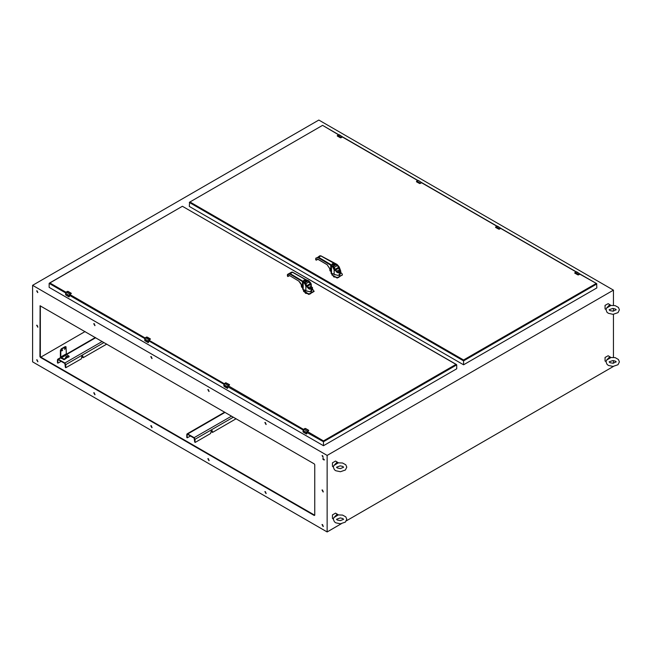 <?xml version="1.0" encoding="UTF-8"?>
<svg xmlns="http://www.w3.org/2000/svg" width="652" height="652" viewBox="0 0 652 652"><rect width="100%" height="100%" fill="white"/><g stroke="black" fill="none" stroke-linecap="round" stroke-linejoin="round"><path stroke-width="0.98" d="M189.308 202.487L463.613 360.858L463.613 364.827L189.308 206.464L189.528 202.185L322.553 125.388L338.559 134.809M579.864 274.125L596.637 283.628L596.849 287.907L463.613 364.827M596.849 283.93L463.613 360.858L463.613 360.002L190.05 202.063M65.583 294.68L68.965 296.88L65.754 294.981L65.575 293.294L69.145 295.356L69.145 296.587L65.575 294.614M71.223 293.261L69.878 294.076L69.153 296.741M68.175 291.468L67.449 291.362M150.384 338.967L148.411 341.061L148.265 342.634M144.744 340.385L148.126 342.585L144.915 340.686L144.736 338.999L148.306 341.061L148.306 342.292L144.736 340.311M150.441 339.064L149.096 340.002L150.441 339.105L149.096 340.002L148.526 342.373L148.526 340.931M147.336 337.174L146.61 337.068M231.517 416.131L194.157 437.696L187.686 433.963L225.046 412.398M190.457 436.009L187.23 437.794L187.165 434.705L187.686 434.403L194.157 438.136L194.679 441.983L195.29 442.341L210.62 433.49L211.15 431.184L212.161 430.63L212.642 432.325L236.105 418.78M194.157 437.696L195.062 439.269L195.062 442.211L194.679 441.983M186.782 437.427L186.782 434.485L187.686 433.963M211.802 430.809L212.193 432.137M303.066 431.787L306.44 433.987L303.237 432.089L303.058 430.401L306.627 432.463L306.627 433.694L303.058 431.722M308.706 430.369L307.361 431.192L306.636 433.849M304.818 428.511L303.058 430.401L303.791 429.13L305.658 428.584L304.932 428.47M306.733 433.694L306.847 432.341M613.418 366.408L346.424 520.801M341.314 523.752L327.149 531.926L32.6 361.868L32.6 285.348L327.149 455.406L613.418 290.132L613.418 305.307M613.418 308.469L613.418 311.159M613.418 314.329L613.418 357.386M613.418 360.556L613.418 363.245M327.149 531.926L327.149 455.406M613.418 290.132L318.869 120.074L32.6 285.348M322.553 490.076L321.982 490.019L323.115 491.999L322.553 490.076M322.553 455.666L322.064 455.618L323.033 457.313L322.553 455.666M265.478 491.673L264.908 491.616L266.049 493.588L265.478 491.673M265.478 422.586L264.908 422.529L266.049 424.501L265.478 422.586M208.412 458.723L207.841 458.666L208.982 460.638L208.412 458.723M208.412 389.635L207.841 389.578L208.982 391.559L208.412 389.635M151.337 425.78L150.775 425.723L151.908 427.696L151.337 425.78M151.337 356.693L150.775 356.636L151.908 358.608L151.337 356.693M322.553 524.624L321.982 524.567L323.115 526.539L322.553 524.624M323.009 458.372L323.009 459.432L324.256 459.994L323.009 458.372M314.729 464.705L314.264 463.906L40.098 305.772L39.968 356.554L40.424 357.353L314.264 515.455L314.729 515.186L314.729 464.705M37.205 290.922L36.716 290.873L37.694 292.569L37.205 290.922M37.205 325.332L36.634 325.283L37.775 327.255L37.205 325.332M37.205 359.88L36.634 359.822L37.775 361.795L37.205 359.88M94.271 323.742L93.701 323.685L94.842 325.658L94.271 323.742M94.271 392.83L93.701 392.773L94.842 394.745L94.271 392.83M322.202 489.97L323.278 491.828M322.292 455.577L323.188 457.133M265.136 491.567L266.212 493.425M265.136 422.48L266.212 424.338M208.061 458.617L209.137 460.475M208.061 389.529L209.137 391.387M150.995 425.666L152.071 427.525M150.995 356.579L152.071 358.437M322.202 524.51L323.278 526.368M322.936 458.332L324.386 459.774M40.351 305.772L40.342 356.334L40.807 357.133L314.72 515.267M36.944 290.833L37.84 292.389M36.854 325.226L37.93 327.084M36.854 359.774L37.93 361.632M93.929 323.628L94.996 325.487M93.929 392.716L94.996 394.574M40.424 357.353L85.07 331.583M607.028 359.757L609.791 356.693L610.908 357.524L606.442 360.214L605.993 361.884L607.004 364.346L608.381 365.413L613.076 366.424L618.047 364.688L619.4 361.86L618.414 359.472L615.178 357.663L610.9 357.516M609.791 356.693L608.12 355.731L605.064 357.492L605.064 361.021L606.01 361.567M610.818 357.394L607.11 359.529M65.974 292.251L49.902 282.976L49.169 283.4L65.608 292.887M308.763 430.467L306.847 432.398L323.473 441.763L323.473 440.915L307.361 431.445M456.71 364.843L456.71 368.812L323.473 445.74L323.473 441.763L456.71 364.843L455.968 364.411L323.473 440.915M49.902 282.976L182.405 206.301L455.968 364.411M323.473 445.74L49.169 287.369L49.169 283.4M422.105 182.87L418.339 180.433L422.121 182.878L421.388 182.544L419.668 183.522L416.563 181.761L416.612 181.191L416.612 181.794M416.571 181.183L416.579 181.794L419.668 183.522M420.181 183.253L416.595 181.704M607.028 307.679L609.791 304.614L610.908 305.446L606.442 308.135L605.993 309.798L607.004 312.267L608.381 313.327L613.076 314.345L618.047 312.601L619.4 309.781L618.414 307.385L615.178 305.584L610.9 305.438M609.791 304.614L608.12 303.645L605.064 305.413L605.064 308.934L606.01 309.48M610.818 305.307L607.11 307.451M66.308 353.808L66.039 346.815L61.712 349.007L60.791 350.605L60.791 356.994L66.308 353.808L66.838 354.712L61.312 357.899L60.791 356.994M65.404 348.47L64.597 349.317L65.404 348.47M62.641 350.067L61.834 350.915L62.641 350.067M65.819 346.758L65.013 346.66L61.329 348.787L60.408 350.385L60.408 356.774L61.312 358.347L64.352 359.57L69.153 356.204L66.838 354.712M64.466 349.105L65.013 348.16M61.704 350.695L62.25 349.757M61.312 357.899L64.352 359.13L66.015 357.785L65.746 357.418L68.403 356.709L67.091 356.31L68.158 356.644M68.631 357.1L69.022 356.424M66.227 356.31L64.687 359.382M68.183 357.19L65.828 357.638M65.135 358.959L66.015 357.785M67.303 357.043L67.303 357.483M334.411 465.072L337.174 462.007L338.29 462.838L333.832 465.528L333.376 467.191L334.386 469.66L335.764 470.72L340.458 471.738L345.43 469.994L346.782 467.174L345.796 464.778L342.561 462.977L338.282 462.83M337.174 462.007L335.503 461.037L332.447 462.806L332.447 466.327L333.392 466.873M338.201 462.7L334.5 464.843M229.545 384.664L227.572 386.758L227.426 388.331M223.897 386.017L224.353 386.587M229.439 384.574L225.796 382.732L229.447 384.582M229.602 384.762L227.687 386.693L227.54 388.339M102.185 341.461L64.833 363.034L58.362 359.293L60.815 357.883M61.133 361.338L57.906 363.131L57.832 360.043L58.362 359.741L64.833 363.474L65.355 367.32L65.966 367.671L81.296 358.828L81.826 356.522L82.837 355.959L83.317 357.655L106.773 344.117M64.833 363.034L65.738 364.607L65.738 367.541L65.355 367.32M57.449 362.757L57.449 359.822L58.362 359.293M82.478 356.147L82.861 357.467M334.411 517.158L337.174 514.086L338.29 514.917L333.832 517.606L333.376 519.277L334.386 521.739L335.764 522.806L340.458 523.817L345.43 522.081L346.782 519.253L345.796 516.865L342.561 515.056L338.282 514.909M337.174 514.086L335.503 513.124L332.447 514.884L332.447 518.413L333.392 518.959M338.201 514.787L334.5 516.922M342.284 136.936L341.216 137.548L337.589 135.396L338.657 134.777L342.96 137.173L342.227 136.838L340.507 137.816L337.402 136.064L337.451 135.486L337.451 136.089M337.255 135.803L339.179 134.728L342.985 137.181M341.02 137.548L337.434 135.999M303.539 290.499L302.732 289.032L303.539 290.499M314.077 291.411L308.844 294.435L303.62 291.411L303.677 290.71L308.852 294.166L314.077 291.151L308.852 294.166L303.62 291.151L303.685 290.67L303.62 291.411L308.844 294.435L314.077 291.411L312.504 288.917L310.466 293.865L305.519 293.31L303.539 290.164L305.519 293.31L310.466 293.865L312.438 288.885L314.077 291.411M301.257 284.37L301.485 286.953L302.715 287.948L301.452 286.913L301.257 284.37M302.495 287.54L301.876 285.47L302.495 287.54M303.563 289.961L302.715 288.901L302.422 281.582L304.305 283.147L304.655 282.683L305.837 286.195L306.375 285.755L306.758 286.701L311.297 289.382L310.906 283.286L310.466 283.4L311.248 284.109L306.758 286.701L311.297 289.382L311.248 284.109L310.091 289.26L311.248 284.109L306.758 286.701L305.568 283.856L304.957 284.109L305.837 286.195L306.448 285.935L309.121 288.958L310.091 289.26L308.469 288.543L306.831 286.652L305.568 283.856L303.563 281.713L305.568 283.856L304.9 282.609L303.441 281.354L306.31 280.181L308.013 280.816L306.31 280.181L303.441 281.354L304.786 282.699L304.305 283.147L304.957 284.109L302.715 281.085L302.422 281.582L289.887 274.093L287.328 274.785L287.801 276.497L289.578 275.551L298.812 281.069L302.422 286.342L302.422 281.582L303.156 282.12L303.848 280.156L306.587 279.912L305.454 279.504L306.44 279.961L303.848 280.156L303.506 281.656L290.181 273.595L289.08 274.003L289.17 273.481L287.532 274.427L287.801 276.497L289.578 275.551L298.812 281.069L302.422 286.342L300.409 282.862L302.724 286.994L303.172 289.61L303.156 282.12L303.156 289.57L305.136 290.238L303.563 289.961M303.856 290.148L304.134 290.547L303.856 290.148M301.941 285.576L301.786 286.024L301.941 285.576M305.054 290.164L304.003 290.116L305.837 290.865L309.863 291.729L312.438 289.741L309.863 291.729L305.837 290.865L305.054 290.164M312.438 287.393L311.387 289.667L305.837 286.195L305.837 290.865L305.837 286.195L311.387 289.667L312.438 287.442L312.438 289.741L312.438 287.393M309.455 281.574L292.479 272.267L291.436 272.177L289.17 273.481L290.181 273.595L289.887 274.093L302.422 281.582L302.715 281.085L290.181 273.595L289.17 273.481L287.532 274.427L287.328 275.983L287.793 276.358L289.26 275.511L287.793 276.358L287.442 274.948L292.21 272.063L292.675 272.243L291.436 272.177L292.675 272.243L290.181 273.595L292.479 272.267L305.454 279.504L308.698 280.735L310.694 283.221L308.013 280.816L310.531 283.481L309.048 281.754L310.466 283.4L309.439 281.591M309.439 281.525L310.906 283.286L309.439 281.525M305.535 283.783L306.562 285.78L310.393 283.579L311.558 286.774L307.532 287.328L311.558 286.831L307.532 287.328L311.558 286.831L310.393 283.579L306.815 285.69L305.69 283.824L306.562 285.78L305.951 283.702L309.056 281.908L307.785 280.816L304.94 282.218L306.725 281.941L307.418 281.012L304.737 282.463L307.214 281.281L306.693 281.582L306.432 280.556L306.693 281.582L305.649 282.177L306.081 281.933L304.313 280.556L306.081 281.933L307.581 280.743L310.328 283.636L309.121 281.851L305.951 283.702L305.649 283.139L305.535 283.783M306.57 285.804L307.532 287.328L306.57 285.804M288.412 276.285L289.553 275.633L288.412 276.285M306.244 281.46L304.313 280.556L306.244 280.45L306.244 281.46L304.492 280.45L306.244 280.45L306.244 281.46M309.089 281.86L310.393 283.579L309.089 281.86M303.017 287.548L302.715 286.994L303.017 287.548M579.767 274.044L578.699 274.663L575.072 272.503L576.14 271.884L580.443 274.28L579.709 273.946L577.99 274.924L574.885 273.172L574.934 272.593L574.934 273.196M576.083 271.917L574.779 273.09L577.884 274.899M578.503 274.655L574.917 273.106M500.606 228.339L499.538 228.958L495.911 226.798L496.979 226.187L501.282 228.575L500.549 228.249L498.829 229.219L495.724 227.466L495.773 226.896L495.773 227.491M495.577 227.206L497.5 226.13L501.298 228.591M499.342 228.958L495.756 227.401M331.909 273.628L332.455 274.199L331.998 274.329L331.069 272.968M342.39 274.932L337.149 278.078L331.95 274.932M332.031 274.166L331.941 274.794L337.174 277.817L342.398 274.794L342.137 273.856M340.76 272.528L338.795 277.507L333.84 276.961L332.064 274.199M329.773 268.355L329.896 270.556L331.037 271.501M331.037 271.199L330.214 269.137M339.154 267.018L340.76 271.093L340.76 273.392L338.192 275.372L334.158 274.516L333.376 273.816L331.868 273.563L331.86 274.142M329.904 269.431L329.733 268.29M331.037 271.045L330.287 269.268M339.227 266.937L340.76 271.093L339.708 273.318L334.158 269.846L332.634 266.79L332.976 266.334L331.884 265.364L333.017 266.318M330.76 270.018L331.403 273.155M332.324 273.758L333.18 273.767M331.868 273.563L330.703 270.018L330.743 265.234L331.477 265.772L331.542 273.269M332.634 266.79L331.477 265.772L331.884 265.364M333.278 267.76L333.775 267.532L332.976 266.334L333.865 267.499M334.158 274.516L334.158 269.846L334.696 269.406L331.77 264.997L334.631 263.824L336.236 264.516M331.045 270.645L327.133 264.712L317.899 259.194L316.114 260.001L317.915 259.26M334.981 263.685L336.766 264.37M336.432 264.5L337.777 265.217L337.141 264.598M339.024 266.872L337.785 265.209L339.57 267.752L339.619 273.033L335.079 270.352L333.889 267.499L334.582 269.431M338.901 267.198L339.57 267.752L335.079 270.352L334.753 269.594M334.06 263.302L334.761 263.604L332.17 263.807L331.827 265.307L331.037 264.736L330.743 265.234L318.209 257.744L315.707 258.314M336.334 264.467L337.777 265.217M331.037 264.736L318.502 257.238L315.861 258.078L316.057 259.969M316.253 260.124L315.649 259.635L315.861 258.078M317.402 257.654L319.757 255.82L320.8 255.918L318.209 257.744M337.174 264.997L337.549 265.397M339.342 267.882L338.412 272.911L335.136 270.311M333.857 267.434L335.861 270.979L339.879 270.482L338.714 267.263M338.657 267.287L337.011 265.022L338.665 267.304L334.883 269.431M331.974 265.356L331.77 264.997M315.772 259.463L316.122 260.148L316.701 259.952M333.971 267.369L333.099 266.334M335.87 264.427L336.986 265.03L335.666 264.419L335.014 265.225L334.655 264.15M332.813 264.093L334.574 264.093L334.574 265.111L332.634 264.199L334.403 265.576L333.971 265.829M335.519 264.639L333.221 266.26M336.049 264.484L335.519 264.582M337.41 265.511L334.011 267.467M335.861 270.979L339.879 270.425L338.665 267.304M327.304 264.826L317.956 259.309L316.733 259.936L317.581 259.162M333.751 266.929L333.188 266.236M335.128 269.325L333.971 266.782M335.014 265.225L334.403 265.576M333.93 265.877L335.535 264.924M336.945 265.071L335.544 264.793M596.115 283.506L463.613 360.002M342.382 137.018L417.72 180.514M421.542 182.715L496.881 226.211M500.703 228.42L576.042 271.917M67.319 291.436L65.575 293.294L66.308 292.014L69.878 294.076L69.251 295.356M65.575 294.459L66.268 292.014L67.376 291.403L71.084 293.4M71.003 293.563L69.935 294.174M68.158 291.46L71.101 293.164L67.515 291.338M71.28 293.359L69.935 294.305L71.133 293.612L69.935 294.305L68.965 296.88M69.365 296.676L69.365 295.226M69.365 295.291L144.768 338.592M146.48 337.141L144.711 338.967L145.469 337.72L149.039 339.782L148.411 341.061M144.736 340.165L145.429 337.72L146.537 337.108L150.107 339.17L149.096 339.879M146.676 337.035L150.262 338.861M148.526 342.373L148.566 340.784M195.062 439.269L233.326 417.174M187.686 434.403L187.165 434.705M212.185 432.056L211.802 431.836M303.058 431.567L303.791 429.13L307.361 431.192L306.733 432.463M304.997 428.445L308.567 430.507M308.486 430.67L307.418 431.282M305.641 428.568L308.583 430.271L305.649 428.576M306.847 432.398L306.847 433.784M323.009 459.432L323.392 459.212M324.313 459.741L323.93 459.962M314.264 515.455L314.647 515.235M39.968 356.554L40.342 356.334M39.968 306.073L40.342 305.853M303.457 429.358L228.2 385.739M224.296 383.661L148.917 340.14M145.135 337.956L69.756 294.435M148.55 340.776L223.929 384.297M227.687 386.693L303.09 430.002M421.445 182.641L420.377 183.253L416.75 181.093L418.339 180.433M416.612 181.191L417.761 180.514M420.377 183.253L419.538 183.399M421.583 182.739L420.247 183.456M65.013 346.66L65.396 346.88M60.791 350.605L60.408 350.385M61.712 349.007L61.329 348.787M63.44 359.57L63.44 359.13M64.352 359.57L64.352 359.13M68.957 356.473L68.957 356.913M65.159 358.372L66.259 356.31L67.123 356.31M65.404 358.144L67.914 356.693M227.572 386.758L227.466 387.989L223.897 385.927L223.897 384.696L227.466 386.758L228.2 385.487L224.63 383.425L225.698 382.805L229.268 384.867L228.257 385.585M225.641 382.838L223.872 384.664L223.905 386.082M223.897 385.862L227.287 388.29M227.279 388.282L224.337 386.579M227.687 388.079L227.687 386.636M66.618 354.533L95.714 337.728M65.738 364.607L104.002 342.512M58.362 359.741L57.832 360.043M82.861 357.394L82.478 357.174M337.296 135.958L340.377 137.694M338.6 134.809L339.179 134.728M341.216 137.548L340.368 137.792M342.422 137.034L341.086 137.751M312.438 289.496L309.798 291.778L305.519 290.588L309.798 291.778L312.438 289.496M306.261 285.788L305.454 283.881L306.285 285.772M306.546 279.993L308.111 280.857L306.546 279.993M289.578 275.551L298.812 281.069L289.578 275.551M576.661 271.835L580.459 274.296M578.699 274.663L577.859 274.81M579.905 274.15L578.568 274.867M496.922 226.22L497.5 226.13M499.538 228.958L500.744 228.445M495.618 227.369L499.391 229.194M331.306 273.653L331.045 273.131M331.835 273.783L331.371 273.155M340.76 273.147L338.119 275.429L333.84 274.231M330.98 271.436L330.124 270.979L330.98 271.436M330.108 270.93L329.896 270.556M330.743 269.993L327.133 264.712M333.775 263.155L321.086 256.073M596.637 283.628L579.913 273.979M576.205 271.835L500.752 228.273M497.044 226.13L421.599 182.568M417.883 180.425L342.439 136.871M338.722 134.72L322.553 125.388L189.528 202.185M150.278 338.869L147.328 337.165M187.042 433.898L224.671 412.178M212.316 432.357L211.933 432.137M194.744 442.137L195.127 442.358M187.23 437.794L186.847 437.573M609.147 361.901L612.782 360.515L615.415 361.11L616.246 361.901L612.962 363.27L609.979 362.683L609.147 361.901M49.381 283.098L182.405 206.301L456.49 364.541M609.147 309.814L612.782 308.437L615.415 309.024L616.246 309.814L612.962 311.191L609.979 310.605L609.147 309.814M65.656 346.595L66.039 346.815M69.153 356.644L69.153 356.204M67.058 356.31L66.194 356.31M336.538 467.207L340.173 465.83L342.797 466.416L343.628 467.207L340.344 468.584L337.361 467.997L336.538 467.207M57.718 359.236L60.612 357.565M66.414 354.215L95.339 337.508M82.991 357.687L82.608 357.467M65.42 367.467L65.803 367.687M57.906 363.131L57.523 362.911M336.538 519.294L340.173 517.908L342.797 518.503L343.628 519.294L340.344 520.663L337.361 520.076L336.538 519.294M301.452 286.913L301.208 284.28L301.452 286.913M298.86 281.183L300.409 282.862L298.86 281.183M292.675 272.243L305.658 279.48L292.675 272.243M342.398 275.062L342.161 273.873L340.825 272.569M331.941 275.062L332.007 274.321M331.037 272.552L332.178 273.799L333.457 273.889M319.757 255.82L320.874 255.828L337.019 264.378L339.227 266.929M338.412 272.911L336.791 272.194L334.696 269.406M338.73 267.238L337.011 265.022M335.446 265.177L333.033 266.016"/></g></svg>
